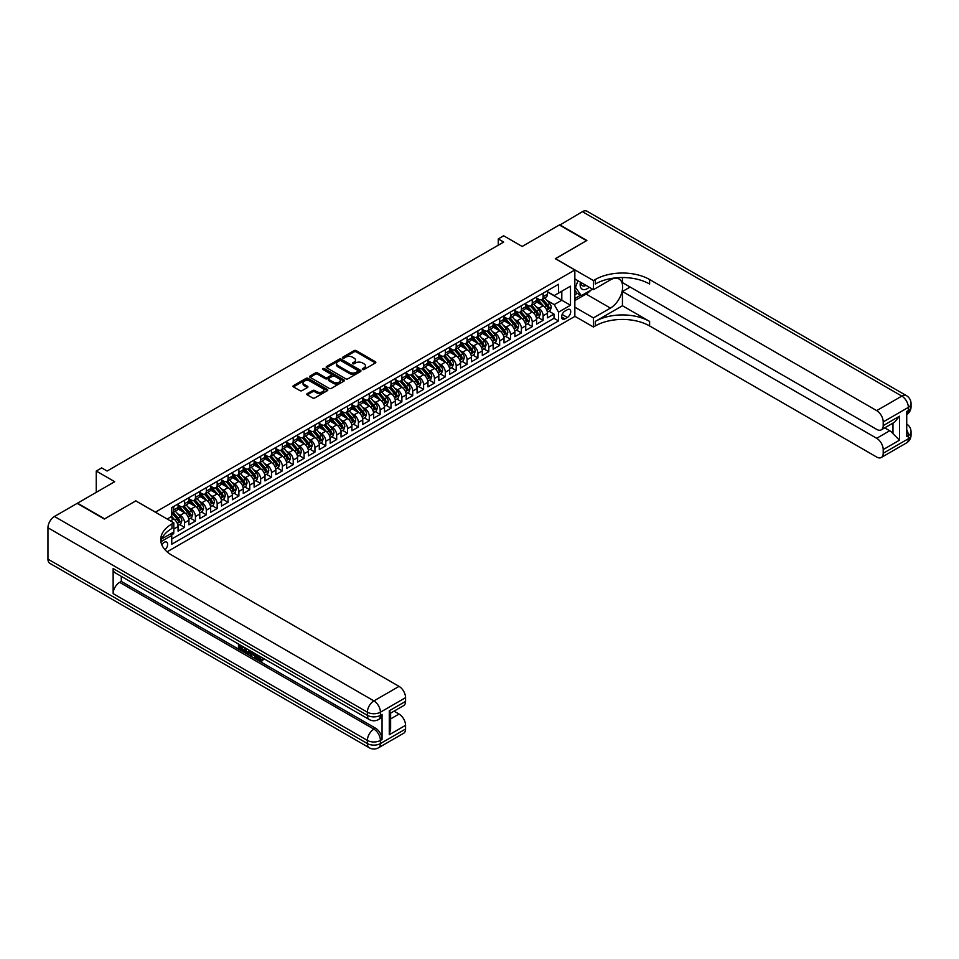 <?xml version="1.0" encoding="UTF-8"?>
<svg xmlns="http://www.w3.org/2000/svg" width="959" height="959" viewBox="0 0 959 959"><rect width="100%" height="100%" fill="white"/><g stroke="black" fill="none" stroke-linecap="round" stroke-linejoin="round"><path stroke-width="1.44" d="M362.574 369.491A1.055 0.611 0 0 0 364.072 369.491L375.401 362.946A1.51 0.875 0 0 0 375.844 362.334A1.51 0.875 0 0 0 375.401 361.723L356.209 350.634A1.51 0.875 0 0 0 354.075 350.634L342.735 357.18A1.055 0.611 0 0 0 344.233 358.043L345.696 357.192A4.831 2.781 0 0 1 352.528 357.192L354.123 358.115A4.831 2.781 0 0 1 355.537 360.093A4.831 2.781 0 0 1 354.123 362.058L352.66 362.91A1.055 0.611 0 0 0 354.147 363.761L355.621 362.922A4.831 2.781 0 0 1 362.442 362.922L364.048 363.845A4.831 2.781 0 0 1 365.451 365.811A4.831 2.781 0 0 1 364.048 367.788L362.574 368.628A1.055 0.611 0 0 0 362.574 369.491L362.574 368.628M165.008 549.771A4.915 2.841 120 0 0 167.501 545.503A4.915 2.841 120 0 0 166.614 542.111A4.915 2.841 120 0 0 164.157 542.35A4.915 2.841 120 0 0 161.795 544.784M307.252 393.61A1.51 0.875 0 0 0 306.808 394.233A1.51 0.875 0 0 0 307.252 394.844L312.634 397.949A1.51 0.875 0 0 0 314.768 397.949L327.355 390.685A1.51 0.875 0 0 0 327.798 390.073A1.51 0.875 0 0 0 327.355 389.462L308.163 378.373A1.51 0.875 0 0 0 306.029 378.373L293.442 385.638A1.51 0.875 0 0 0 292.998 386.249A1.51 0.875 0 0 0 293.442 386.873L299.951 390.625A1.51 0.875 0 0 0 302.085 390.625L307.467 387.52A1.51 0.875 0 0 0 307.911 386.897A1.51 0.875 0 0 0 307.467 386.285L304.243 384.427A4.04 2.326 0 0 1 303.056 382.773A4.04 2.326 0 0 1 305.549 380.627A4.04 2.326 0 0 1 309.949 381.131L322.584 388.431A4.04 2.326 0 0 1 323.77 390.073A4.04 2.326 0 0 1 321.277 392.219A4.04 2.326 0 0 1 316.878 391.716L314.768 390.505A1.51 0.875 0 0 0 312.634 390.505L307.252 393.61L307.252 394.844M135.902 500.958L155.454 512.118L574.849 269.982L555.297 258.69L586.524 240.661L559.361 224.981L522.152 246.463L503.679 235.794L498.248 238.935L503.679 242.076L107.108 471.037L101.678 467.896L96.248 471.037L96.248 492.363M135.902 500.826L104.663 518.867L77.499 503.175L114.72 481.694L96.248 471.037M345.803 378.805A1.51 0.875 0 0 0 347.937 378.805L360.524 371.541A1.51 0.875 0 0 0 360.968 370.929A1.51 0.875 0 0 0 360.524 370.306L341.332 359.229A1.51 0.875 0 0 0 339.198 359.229L326.611 366.494A1.51 0.875 0 0 0 326.168 367.105A1.51 0.875 0 0 0 326.611 367.717L345.803 378.805M323.351 369.718A1.055 0.611 0 0 1 324.418 369.874L343.921 381.131L331.358 388.383A1.51 0.875 0 0 1 329.225 388.383L310.021 377.295L310.021 376.06A1.51 0.875 0 0 0 309.589 376.683A1.51 0.875 0 0 0 310.021 377.295M310.021 376.06L315.415 372.955A1.51 0.875 0 0 1 317.549 372.955L325.329 377.45A1.51 0.875 0 0 0 327.463 377.45L331.035 375.389A1.51 0.875 0 0 0 331.478 374.777A1.51 0.875 0 0 0 331.035 374.154L322.931 369.479A1.055 0.611 0 0 1 324.418 368.616L343.945 379.884A1.51 0.875 0 0 1 344.377 380.495A1.51 0.875 0 0 1 343.945 381.119L343.945 379.884M171.457 534.942L173.711 533.636L172.296 532.82M173.819 528.996L178.062 526.551L178.062 531.13L184.572 527.366L179.633 524.513M177.499 513.676L180.232 515.259A6.15 3.548 60 0 1 184.572 522.787L188.923 520.269L188.923 524.849L195.444 521.085L190.493 518.232M188.372 507.407L191.093 508.977A6.15 3.548 60 0 1 195.444 516.505L199.784 514L199.784 518.579L206.305 514.815L201.366 511.962M199.232 501.137L201.965 502.708A6.15 3.548 60 0 1 206.305 510.236L210.656 507.731L210.656 512.31L217.178 508.546L212.227 505.693M210.093 494.856L212.826 496.438A6.15 3.548 60 0 1 217.178 503.966L221.517 501.461L221.517 506.04L228.038 502.276L223.099 499.411M220.966 488.587L223.687 490.169A6.15 3.548 60 0 1 228.038 497.697L232.378 495.18L232.378 499.759L238.899 495.995L233.96 493.142M231.826 482.317L234.559 483.887A6.15 3.548 60 0 1 238.899 491.416L243.25 488.91L243.25 493.489L249.772 489.725L244.821 486.872M242.699 476.048L245.42 477.618A6.15 3.548 60 0 1 249.772 485.146L254.111 482.641L254.111 487.22L260.632 483.456L255.693 480.603M253.56 469.766L256.281 471.349A6.15 3.548 60 0 1 260.632 478.877L264.984 476.359L264.984 480.938L271.493 477.174L266.554 474.321M264.42 463.497L267.153 465.067A6.15 3.548 60 0 1 271.493 472.595L275.844 470.09L275.844 474.669L282.366 470.905L277.415 468.052M275.293 457.227L278.014 458.798A6.15 3.548 60 0 1 282.366 466.326L286.705 463.82L286.705 468.4L293.226 464.636L288.287 461.782M286.154 450.958L288.887 452.528A6.15 3.548 60 0 1 293.226 460.056L297.578 457.551L297.578 462.13L304.087 458.366L299.148 455.501M297.014 444.676L299.747 446.259A6.15 3.548 60 0 1 304.087 453.787L308.438 451.269L308.438 455.849L314.96 452.085L310.009 449.232M307.887 438.407L310.608 439.977A6.15 3.548 60 0 1 314.96 447.505L319.299 445L319.299 449.579L325.82 445.815L320.881 442.962M318.748 432.137L321.481 433.708A6.15 3.548 60 0 1 325.82 441.236L330.172 438.731L330.172 443.31L336.693 439.546L331.742 436.693M329.608 425.856L332.341 427.438A6.15 3.548 60 0 1 336.693 434.966L341.032 432.449L341.032 437.028L347.554 433.264L342.615 430.411M340.481 419.586L343.202 421.157A6.15 3.548 60 0 1 347.554 428.685L351.893 426.18L351.893 430.759L358.414 426.995L353.475 424.142M351.342 413.317L354.075 414.887A6.15 3.548 60 0 1 358.414 422.416L362.766 419.91L362.766 424.489L369.287 420.725L364.336 417.872M362.214 407.048L364.935 408.618A6.15 3.548 60 0 1 369.287 416.146L373.626 413.641L373.626 418.22L380.148 414.456L375.209 411.591M373.075 400.766L375.796 402.348A6.15 3.548 60 0 1 380.148 409.877L384.499 407.359L384.499 411.938L391.008 408.174L386.069 405.321M383.936 394.497L386.669 396.067A6.15 3.548 60 0 1 391.008 403.595L395.36 401.09L395.36 405.669L401.881 401.905L396.93 399.052M394.808 388.227L397.529 389.798A6.15 3.548 60 0 1 401.881 397.326L406.22 394.82L406.22 399.4L412.742 395.635L407.803 392.782M405.669 381.946L408.402 383.528A6.15 3.548 60 0 1 412.742 391.056L417.093 388.539L417.093 393.118L423.602 389.354L418.663 386.501M416.53 375.676L419.263 377.247A6.15 3.548 60 0 1 423.602 384.775L427.954 382.269L427.954 386.849L434.475 383.085L429.524 380.232M427.402 369.407L430.123 370.977A6.15 3.548 60 0 1 434.475 378.505L438.814 376L438.814 380.579L445.336 376.815L440.397 373.962M438.263 363.137L440.996 364.708A6.15 3.548 60 0 1 445.336 372.236L449.687 369.73L449.687 374.31L456.208 370.546L451.257 367.681M449.124 356.856L451.857 358.438A6.15 3.548 60 0 1 456.208 365.966L460.548 363.449L460.548 368.028L467.069 364.264L462.118 361.411M459.996 350.586L462.717 352.157A6.15 3.548 60 0 1 467.069 359.685L471.408 357.18L471.408 361.759L477.93 357.995L472.991 355.142M470.857 344.317L473.59 345.887A6.15 3.548 60 0 1 477.93 353.415L482.281 350.91L482.281 355.489L488.802 351.725L483.851 348.872M481.718 338.036L484.451 339.618A6.15 3.548 60 0 1 488.802 347.146L493.142 344.629L493.142 349.208L499.663 345.444L494.724 342.591M492.59 331.766L495.312 333.348A6.15 3.548 60 0 1 499.663 340.865L504.014 338.359L504.014 342.938L510.524 339.174L505.585 336.321M503.451 325.497L506.184 327.067A6.15 3.548 60 0 1 510.524 334.595L514.875 332.09L514.875 336.669L521.396 332.905L516.445 330.052M514.324 319.227L517.045 320.797A6.15 3.548 60 0 1 521.396 328.326L525.736 325.82L525.736 330.399L532.257 326.635L527.318 323.782M525.184 312.946L527.918 314.528A6.15 3.548 60 0 1 532.257 322.056L536.608 319.539L536.608 324.118L543.118 320.354L543.118 315.775A6.15 3.548 -120 0 0 538.778 308.247L536.045 306.676M538.179 317.501L543.118 320.354M178.062 526.551A6.15 3.548 -120 0 0 173.711 519.023L170.45 517.141M188.923 520.269A6.15 3.548 -120 0 0 184.572 512.741L177.859 508.869M199.784 514A6.15 3.548 -120 0 0 195.444 506.472L188.719 502.6M210.656 507.731A6.15 3.548 -120 0 0 206.305 500.202L199.592 496.318M221.517 501.461A6.15 3.548 -120 0 0 217.178 493.933L210.453 490.049M232.378 495.18A6.15 3.548 -120 0 0 228.038 487.651L221.313 483.78M243.25 488.91A6.15 3.548 -120 0 0 238.899 481.382L232.186 477.498M254.111 482.641A6.15 3.548 -120 0 0 249.772 475.113L243.047 471.229M264.984 476.359A6.15 3.548 -120 0 0 260.632 468.831L253.919 464.959M275.844 470.09A6.15 3.548 -120 0 0 271.493 462.562L264.78 458.69M286.705 463.82A6.15 3.548 -120 0 0 282.366 456.292L275.641 452.408M297.578 457.551A6.15 3.548 -120 0 0 293.226 450.023L286.513 446.139M308.438 451.269A6.15 3.548 -120 0 0 304.087 443.741L297.374 439.869M319.299 445A6.15 3.548 -120 0 0 314.96 437.472L308.235 433.588M330.172 438.731A6.15 3.548 -120 0 0 325.82 431.202L319.107 427.318M341.032 432.449A6.15 3.548 -120 0 0 336.693 424.921L329.968 421.049M351.893 426.18A6.15 3.548 -120 0 0 347.554 418.651L340.829 414.779M362.766 419.91A6.15 3.548 -120 0 0 358.414 412.382L351.701 408.498M373.626 413.641A6.15 3.548 -120 0 0 369.287 406.113L362.562 402.229M384.499 407.359A6.15 3.548 -120 0 0 380.148 399.831L373.423 395.959M395.36 401.09A6.15 3.548 -120 0 0 391.008 393.562L384.295 389.678M406.22 394.82A6.15 3.548 -120 0 0 401.881 387.292L395.156 383.408M417.093 388.539A6.15 3.548 -120 0 0 412.742 381.011L406.029 377.139M427.954 382.269A6.15 3.548 -120 0 0 423.602 374.741L416.889 370.869M438.814 376A6.15 3.548 -120 0 0 434.475 368.472L427.75 364.588M449.687 369.73A6.15 3.548 -120 0 0 445.336 362.202L438.623 358.318M460.548 363.449A6.15 3.548 -120 0 0 456.208 355.921L449.483 352.049M471.408 357.18A6.15 3.548 -120 0 0 467.069 349.651L460.344 345.767M482.281 350.91A6.15 3.548 -120 0 0 477.93 343.382L471.217 339.498M493.142 344.629A6.15 3.548 -120 0 0 488.802 337.1L482.077 333.229M504.014 338.359A6.15 3.548 -120 0 0 499.663 330.831L492.938 326.959M514.875 332.09A6.15 3.548 -120 0 0 510.524 324.562L503.811 320.678M525.736 325.82A6.15 3.548 -120 0 0 521.396 318.292L514.671 314.408M536.608 319.539A6.15 3.548 -120 0 0 532.257 312.011L525.544 308.139M567.356 309.697L564.959 311.076A4.759 2.745 120 0 0 561.854 315.271A4.759 2.745 120 0 0 562.585 319.083A4.759 2.745 120 0 0 564.959 318.856L567.356 317.477A4.759 2.745 120 0 0 570.461 313.269A4.759 2.745 120 0 0 569.73 309.457A4.759 2.745 120 0 0 567.356 309.697M167.094 551.821L574.849 316.41L574.849 269.982M170.75 533.707L171.757 535.458L171.757 544.232L558.546 320.917L558.546 312.143L554.206 304.614L546.918 300.407M171.757 535.458L160.956 541.691M167.19 519.023L171.757 516.386L171.757 507.599L558.546 284.284L558.546 293.07L570.497 286.166L570.497 305.238L558.546 312.143M178.062 504.973L180.232 506.22A6.15 3.548 60 0 0 183.301 506.532L187.652 504.014A6.15 3.548 -120 0 0 188.923 501.209L188.923 497.685M188.923 498.692L191.093 499.951A6.15 3.548 60 0 0 194.174 500.25L198.513 497.745A6.15 3.548 -120 0 0 199.784 494.928L199.784 491.416M199.784 492.423L201.965 493.681A6.15 3.548 60 0 0 205.034 493.981L209.386 491.476A6.15 3.548 -120 0 0 210.656 488.658L210.656 485.146M210.656 486.153L212.826 487.4A6.15 3.548 60 0 0 215.895 487.711L220.246 485.194A6.15 3.548 -120 0 0 221.517 482.389L221.517 478.877M221.517 479.872L223.687 481.13A6.15 3.548 60 0 0 226.768 481.43L231.107 478.925A6.15 3.548 -120 0 0 232.378 476.108L232.378 472.595M232.378 473.602L234.559 474.861A6.15 3.548 60 0 0 237.628 475.161L241.98 472.655A6.15 3.548 -120 0 0 243.25 469.838L243.25 466.326M243.25 467.333L245.42 468.579A6.15 3.548 60 0 0 248.489 468.891L252.84 466.386A6.15 3.548 -120 0 0 254.111 463.569L254.111 460.056M254.111 461.063L256.281 462.31A6.15 3.548 60 0 0 259.362 462.622L263.701 460.104A6.15 3.548 -120 0 0 264.984 457.299L264.984 453.787M264.984 454.782L267.153 456.04A6.15 3.548 60 0 0 270.222 456.34L274.574 453.835A6.15 3.548 -120 0 0 275.844 451.018L275.844 447.505M275.844 448.512L278.014 449.771A6.15 3.548 60 0 0 281.095 450.071L285.434 447.565A6.15 3.548 -120 0 0 286.705 444.748L286.705 441.236M286.705 442.243L288.887 443.49A6.15 3.548 60 0 0 291.956 443.801L296.295 441.284A6.15 3.548 -120 0 0 297.578 438.479L297.578 434.966M297.578 435.961L299.747 437.22A6.15 3.548 60 0 0 302.816 437.52L307.168 435.014A6.15 3.548 -120 0 0 308.438 432.197L308.438 428.685M308.438 429.692L310.608 430.951A6.15 3.548 60 0 0 313.689 431.25L318.028 428.745A6.15 3.548 -120 0 0 319.299 425.928L319.299 422.416M319.299 423.422L321.481 424.681A6.15 3.548 60 0 0 324.55 424.981L328.901 422.475A6.15 3.548 -120 0 0 330.172 419.658L330.172 416.146M330.172 417.153L332.341 418.4A6.15 3.548 60 0 0 335.41 418.711L339.762 416.194A6.15 3.548 -120 0 0 341.032 413.389L341.032 409.877M341.032 410.872L343.202 412.13A6.15 3.548 60 0 0 346.283 412.43L350.622 409.925A6.15 3.548 -120 0 0 351.893 407.107L351.893 403.595M351.893 404.602L354.075 405.861A6.15 3.548 60 0 0 357.144 406.16L361.495 403.655A6.15 3.548 -120 0 0 362.766 400.838L362.766 397.326M362.766 398.333L364.935 399.579A6.15 3.548 60 0 0 368.004 399.891L372.356 397.374A6.15 3.548 -120 0 0 373.626 394.569L373.626 391.056M373.626 392.051L375.796 393.31A6.15 3.548 60 0 0 378.877 393.61L383.216 391.104A6.15 3.548 -120 0 0 384.499 388.287L384.499 384.775M384.499 385.782L386.669 387.04A6.15 3.548 60 0 0 389.738 387.34L394.089 384.835A6.15 3.548 -120 0 0 395.36 382.018L395.36 378.505M395.36 379.512L397.529 380.771A6.15 3.548 60 0 0 400.61 381.071L404.95 378.565A6.15 3.548 -120 0 0 406.22 375.748L406.22 372.236M406.22 373.243L408.402 374.489A6.15 3.548 60 0 0 411.471 374.801L415.81 372.284A6.15 3.548 -120 0 0 417.093 369.479L417.093 365.966M417.093 366.961L419.263 368.22A6.15 3.548 60 0 0 422.332 368.52L426.683 366.014A6.15 3.548 -120 0 0 427.954 363.197L427.954 359.685M427.954 360.692L430.123 361.951A6.15 3.548 60 0 0 433.204 362.25L437.544 359.745A6.15 3.548 -120 0 0 438.814 356.928L438.814 353.415M438.814 354.422L440.996 355.669A6.15 3.548 60 0 0 444.065 355.981L448.416 353.463A6.15 3.548 -120 0 0 449.687 350.658L449.687 347.146M449.687 348.141L451.857 349.4A6.15 3.548 60 0 0 454.926 349.711L459.277 347.194A6.15 3.548 -120 0 0 460.548 344.377L460.548 340.865M460.548 341.872L462.717 343.13A6.15 3.548 60 0 0 465.798 343.43L470.138 340.924A6.15 3.548 -120 0 0 471.408 338.107L471.408 334.595M471.408 335.602L473.59 336.861A6.15 3.548 60 0 0 476.659 337.16L481.01 334.655A6.15 3.548 -120 0 0 482.281 331.838L482.281 328.326M482.281 329.333L484.451 330.579A6.15 3.548 60 0 0 487.52 330.891L491.871 328.374A6.15 3.548 -120 0 0 493.142 325.569L493.142 322.056M493.142 323.051L495.312 324.31A6.15 3.548 60 0 0 498.392 324.61L502.732 322.104A6.15 3.548 -120 0 0 504.014 319.287L504.014 315.775M504.014 316.782L506.184 318.04A6.15 3.548 60 0 0 509.253 318.34L513.604 315.835A6.15 3.548 -120 0 0 514.875 313.018L514.875 309.505M514.875 310.512L517.045 311.759A6.15 3.548 60 0 0 520.126 312.071L524.465 309.553A6.15 3.548 -120 0 0 525.736 306.748L525.736 303.236M525.736 304.231L527.918 305.489A6.15 3.548 60 0 0 530.986 305.801L535.326 303.284A6.15 3.548 -120 0 0 536.608 300.467L536.608 296.954M171.757 538.97L553.99 318.292L553.99 314.084L547.469 317.849L547.469 313.269A6.15 3.548 -120 0 0 543.118 305.741L536.405 301.857M536.608 297.961L538.778 299.22A6.15 3.548 -120 0 0 541.847 299.52A6.15 3.548 -120 0 0 543.118 296.715L543.118 293.19M541.847 299.52L546.198 297.014A6.15 3.548 -120 0 0 547.469 294.197L547.469 290.685M173.711 506.472L173.711 509.984A6.15 3.548 60 0 1 172.44 512.801A6.15 3.548 60 0 1 171.757 513.053M172.44 512.801L176.78 510.296A6.15 3.548 -120 0 0 178.062 507.479L178.062 503.966M184.572 500.202L184.572 503.715A6.15 3.548 60 0 1 183.301 506.532M195.444 493.933L195.444 497.445A6.15 3.548 60 0 1 194.174 500.25M206.305 487.651L206.305 491.164A6.15 3.548 60 0 1 205.034 493.981M217.178 481.382L217.178 484.894A6.15 3.548 60 0 1 215.895 487.711M228.038 475.113L228.038 478.625A6.15 3.548 60 0 1 226.768 481.43M238.899 468.831L238.899 472.343A6.15 3.548 60 0 1 237.628 475.161M249.772 462.562L249.772 466.074A6.15 3.548 60 0 1 248.489 468.891M260.632 456.292L260.632 459.805A6.15 3.548 60 0 1 259.362 462.622M271.493 450.023L271.493 453.535A6.15 3.548 60 0 1 270.222 456.34M282.366 443.741L282.366 447.254A6.15 3.548 60 0 1 281.095 450.071M293.226 437.472L293.226 440.984A6.15 3.548 60 0 1 291.956 443.801M304.087 431.202L304.087 434.715A6.15 3.548 60 0 1 302.816 437.52M314.96 424.921L314.96 428.433A6.15 3.548 60 0 1 313.689 431.25M325.82 418.651L325.82 422.164A6.15 3.548 60 0 1 324.55 424.981M336.693 412.382L336.693 415.894A6.15 3.548 60 0 1 335.41 418.711M347.554 406.113L347.554 409.625A6.15 3.548 60 0 1 346.283 412.43M358.414 399.831L358.414 403.343A6.15 3.548 60 0 1 357.144 406.16M369.287 393.562L369.287 397.074A6.15 3.548 60 0 1 368.004 399.891M380.148 387.292L380.148 390.804A6.15 3.548 60 0 1 378.877 393.61M391.008 381.011L391.008 384.523A6.15 3.548 60 0 1 389.738 387.34M401.881 374.741L401.881 378.254A6.15 3.548 60 0 1 400.61 381.071M412.742 368.472L412.742 371.984A6.15 3.548 60 0 1 411.471 374.801M423.602 362.202L423.602 365.715A6.15 3.548 60 0 1 422.332 368.52M434.475 355.921L434.475 359.433A6.15 3.548 60 0 1 433.204 362.25M445.336 349.651L445.336 353.164A6.15 3.548 60 0 1 444.065 355.981M456.208 343.382L456.208 346.894A6.15 3.548 60 0 1 454.926 349.711M467.069 337.1L467.069 340.625A6.15 3.548 60 0 1 465.798 343.43M477.93 330.831L477.93 334.343A6.15 3.548 60 0 1 476.659 337.16M488.802 324.562L488.802 328.074A6.15 3.548 60 0 1 487.52 330.891M499.663 318.292L499.663 321.804A6.15 3.548 60 0 1 498.392 324.61M510.524 312.011L510.524 315.523A6.15 3.548 60 0 1 509.253 318.34M521.396 305.741L521.396 309.254A6.15 3.548 60 0 1 520.126 312.071M532.257 299.472L532.257 302.984A6.15 3.548 60 0 1 530.986 305.801M532.257 322.056L532.257 326.635M521.396 328.326L521.396 332.905M510.524 334.595L510.524 339.174M499.663 340.865L499.663 345.444M488.802 347.146L488.802 351.725M477.93 353.415L477.93 357.995M467.069 359.685L467.069 364.264M456.208 365.966L456.208 370.546M445.336 372.236L445.336 376.815M434.475 378.505L434.475 383.085M423.602 384.775L423.602 389.354M412.742 391.056L412.742 395.635M401.881 397.326L401.881 401.905M391.008 403.595L391.008 408.174M380.148 409.877L380.148 414.456M369.287 416.146L369.287 420.725M358.414 422.416L358.414 426.995M347.554 428.685L347.554 433.264M336.693 434.966L336.693 439.546M325.82 441.236L325.82 445.815M314.96 447.505L314.96 452.085M304.087 453.787L304.087 458.366M293.226 460.056L293.226 464.636M282.366 466.326L282.366 470.905M271.493 472.595L271.493 477.174M260.632 478.877L260.632 483.456M249.772 485.146L249.772 489.725M238.899 491.416L238.899 495.995M228.038 497.697L228.038 502.276M217.178 503.966L217.178 508.546M206.305 510.236L206.305 514.815M195.444 516.505L195.444 521.085M184.572 522.787L184.572 527.366M173.711 532.005L173.711 533.636M554.206 304.614L561.806 300.227L561.806 291.188L570.497 286.166M547.469 291.944L570.497 305.238M547.469 291.692L554.206 295.576L558.546 293.07M498.248 238.935L498.248 245.204M549.039 311.231L553.99 314.084M553.99 318.292L558.546 320.917M362.993 369.647L364.048 369.035A4.831 2.781 0 0 0 365.451 367.069L365.451 365.811M355.537 360.093L355.537 361.339A4.831 2.781 0 0 1 354.123 363.317L353.08 363.917M375.377 362.958L356.209 351.893A1.51 0.875 0 0 0 354.075 351.893L343.166 358.187M360.524 370.306L360.524 371.541L341.332 360.476A1.51 0.875 0 0 0 339.198 360.476L326.635 367.729M357.863 371.349A1.055 0.611 0 0 0 357.863 370.498L341.008 360.764A1.055 0.611 0 0 0 339.51 360.764L337.964 361.663A4.831 2.781 0 0 0 336.549 363.629A4.831 2.781 0 0 0 337.964 365.595L349.484 372.248A4.831 2.781 0 0 0 356.316 372.248L357.863 371.349L357.863 372.607A1.055 0.611 0 0 0 358.163 372.176L358.163 370.929M336.549 363.629L336.549 364.888A4.831 2.781 0 0 0 337.964 366.853L337.964 365.595M357.863 372.607L356.316 373.507A4.831 2.781 0 0 1 349.484 373.507L337.964 366.853M310.045 377.307L315.415 374.214L315.415 372.955M331.478 374.777L331.478 376.024A1.51 0.875 0 0 1 331.035 376.647L327.463 378.709A1.51 0.875 0 0 1 325.329 378.709L317.549 374.214A1.51 0.875 0 0 0 315.415 374.214M333.408 382.114A4.04 2.326 0 0 0 337.808 382.617A4.04 2.326 0 0 0 340.301 380.471A4.04 2.326 0 0 0 339.114 378.817L334.667 376.252A1.51 0.875 0 0 0 332.533 376.252L328.961 378.314A1.51 0.875 0 0 0 328.517 378.925A1.51 0.875 0 0 0 328.961 379.548L333.408 382.114L333.408 383.372A4.04 2.326 0 0 0 337.808 383.876A4.04 2.326 0 0 0 340.301 381.718L340.301 380.471M328.517 378.925L328.517 380.184A1.51 0.875 0 0 0 328.961 380.795L328.961 379.548M333.408 383.372L328.961 380.795M323.77 390.073L323.77 391.332A4.04 2.326 0 0 1 321.277 393.478A4.04 2.326 0 0 1 316.878 392.974L314.768 391.763A1.51 0.875 0 0 0 312.634 391.763L307.276 394.856M303.056 382.773L303.056 384.032A4.04 2.326 0 0 0 304.243 385.674L304.243 384.427M307.443 387.532L304.243 385.674M327.331 390.697L308.163 379.632A1.51 0.875 0 0 0 306.029 379.632L293.466 386.885L293.442 385.638M547.373 312.19L550.19 310.572L551.269 307.431A4.076 2.35 -120 0 0 549.687 303.607L544.724 297.865M543.729 306.137L537.843 299.328A11.76 6.785 -120 0 0 536.608 298.033M540.492 304.231L537.208 300.419A9.758 5.634 -120 0 0 536.608 299.759M541.296 299.747L546.318 305.561A4.076 2.35 60 0 1 547.769 308.366L549.075 307.611A4.076 2.35 -120 0 0 547.625 304.806L542.662 299.052M541.595 299.652L546.99 305.897A2.074 1.199 60 0 1 547.505 306.712L549.075 307.611M580.411 282.162A9.986 5.766 120 0 0 583.647 289.654A9.986 5.766 120 0 0 589.174 287.232M581.058 282.545A6.833 3.944 120 0 0 582.473 285.734A6.833 3.944 120 0 0 583.48 286.046A6.833 3.944 120 0 0 585.949 285.362M592.554 289.186L581.31 295.672L576.97 293.166L574.849 290.145M581.31 295.672L575.448 287.328L577.989 280.771M574.849 286.981L575.448 287.328M559.696 225.161L582.401 211.675L901.832 396.103A9.218 5.322 120 0 1 906.435 395.647A9.218 9.218 0 0 1 911.05 403.631A9.218 5.322 180 0 1 908.353 407.395L883.203 421.912A9.218 5.322 -120 0 0 876.682 410.62L901.832 396.103A9.218 5.322 60 0 1 908.353 407.395L908.353 410.524L906.723 411.471L906.723 436.561L908.353 435.626L908.353 438.754A9.218 5.322 60 0 1 906.435 442.974L881.285 457.503A9.218 5.322 -120 0 0 883.203 453.283L908.353 438.754A9.218 5.322 0 0 0 911.05 434.99A9.218 9.218 0 0 1 906.435 442.974M559.696 224.79L586.86 240.469L555.405 258.762M574.849 307.18L593.429 317.909L610.427 308.091A17.286 9.986 120 0 0 621.72 292.867A17.286 9.986 120 0 0 619.07 279.009A17.286 9.986 120 0 0 610.427 279.872L593.429 289.678L593.429 280.591L595.275 279.525A38.408 22.177 180 0 1 649.603 279.525L876.682 410.62M593.429 317.909L593.429 327.007L595.275 325.94A38.408 22.177 180 0 1 649.603 325.94L876.682 457.047A9.218 5.322 -120 0 0 881.285 457.503M622.439 305.741L595.275 321.421A38.408 22.177 180 0 1 649.603 321.421L622.439 305.741L622.439 291.5L630.147 287.053M622.439 277.547L622.439 282.593L876.682 429.38A9.218 5.322 -120 0 0 881.285 429.836A9.218 5.322 -120 0 0 883.203 425.616L899.494 416.206L899.494 440.169L892.973 433.648L892.973 423.087M899.494 440.169L883.203 449.579L883.203 453.283M883.203 449.579A9.218 5.322 -120 0 0 876.682 438.287L889.712 430.759A9.218 5.322 60 0 1 892.973 433.648M622.439 291.5L876.682 438.287M582.401 211.675A9.218 5.322 -60 0 1 587.004 211.22L906.435 395.647M574.849 278.961L593.429 289.678M555.405 258.63L593.429 280.591M574.849 316.278L593.429 327.007M883.203 421.912L883.203 425.616M884.701 427.87L889.712 430.759M595.275 279.525L595.275 284.032A38.408 22.177 180 0 1 649.603 284.032L649.603 279.525M881.285 429.836L894.615 422.14L899.494 416.206M590.888 290.145A17.286 9.986 -60 0 1 586.093 294.041L574.849 300.539M574.849 298.525L580.555 295.228M574.849 294.761L577.294 293.358M257.695 655.117L257.611 656.028L258.439 655.548L261.256 660.008M257.611 656.028L259.625 660.248L262.322 658.917L263.245 659.696L261.615 661.41L259.709 661.171L256.76 654.577M252.385 654.518L251.09 656.088L250.119 655.524L251.761 651.688M255.897 654.086L257.204 658.617L256.329 659.121L255.358 658.557L254.614 655.812L251.833 654.206L251.09 656.088M240.265 646.366L240.265 647.972L244.101 650.19L244.101 651.053L243.238 651.557L238.467 648.811L238.467 644.016M243.682 647.037L242.819 647.84L239.39 645.863L239.39 648.464L240.265 647.972M113.138 568.543L367.381 715.33A9.218 5.322 120 0 0 369.287 719.55L115.044 572.763A9.218 5.322 -60 0 1 113.138 568.543L113.138 593.633A9.218 5.322 -60 0 1 119.659 582.341L121.29 581.406L375.532 728.193A9.218 5.322 60 0 1 382.054 739.473L382.054 714.383A9.218 5.322 60 0 1 380.136 718.603L378.505 719.55A9.218 5.322 -120 0 0 380.423 715.33L382.054 714.383M121.29 581.406L121.29 576.371M250.707 651.089L249.808 653.547L246.823 653.63L244.485 652.276L244.485 647.493M104.339 519.047L135.794 500.886L173.819 522.847L171.973 523.914A38.408 22.177 -0 0 0 160.728 539.593A38.408 22.177 -0 0 0 171.973 555.273L399.052 686.38A9.218 5.322 60 0 1 405.573 697.673L380.423 712.189L380.423 715.33A9.218 5.322 -0 0 1 367.381 715.33L367.381 712.189L47.95 527.774A9.218 5.322 -60 0 1 54.471 516.481L77.176 503.367L104.339 519.047M173.819 522.847L173.819 531.945L161.807 538.874M389.27 710.775L390.625 712.825L390.625 728.936L389.27 734.738L389.27 710.775L405.573 701.377L405.573 697.673M405.573 701.377A9.218 5.322 60 0 1 403.667 705.596L390.625 713.124M47.95 559.133L367.381 743.561A9.218 5.322 120 0 0 369.287 747.78L49.856 563.353A9.218 5.322 -60 0 1 47.95 559.133L47.95 527.774M394.041 711.146L399.052 714.047A9.218 5.322 60 0 1 405.573 725.328L389.27 734.738M382.054 739.473L380.423 740.42L380.423 743.561L405.573 729.032L405.573 725.328M405.573 729.032A9.218 5.322 60 0 1 403.667 733.251L378.505 747.78A9.218 5.322 -120 0 0 380.423 743.561A9.218 5.322 -0 0 1 367.381 743.561L367.381 740.42L113.138 593.633M171.973 523.914L171.973 528.433A38.408 22.177 -0 0 0 160.92 541.847M239.39 648.464L243.238 650.693L244.101 650.19M243.238 650.693L243.238 651.557M239.39 644.556L243.202 646.75M242.819 646.977L242.819 647.84M249.772 650.55L248.932 654.05M245.408 648.02L245.408 651.94L246.751 652.719L248.297 653.079L248.849 650.01M249.843 651.569L250.683 651.077M246.283 648.524L246.283 651.437L249.16 652.576M245.408 651.94L246.283 651.437M246.751 652.719L247.626 652.216M254.686 653.379L256.329 659.121M252.625 652.192L252.109 653.499L254.339 654.781L253.823 652.887M253.176 652.504L254.015 653.594M252.109 653.499L252.984 652.995M259.625 660.248L260.5 659.744M260.896 660.403L261.459 659.42L262.37 660.2L263.245 659.696M262.37 660.2L261.615 661.41M536.513 318.472L539.318 316.842L540.408 313.713A4.076 2.35 -120 0 0 538.826 309.889L533.851 304.135M532.856 312.406L526.971 305.597A11.76 6.785 -120 0 0 525.736 304.303M529.632 310.5L526.335 306.688A9.758 5.634 -120 0 0 525.736 306.029M530.435 306.017L535.458 311.831A4.076 2.35 60 0 1 536.908 314.636L538.203 313.881A4.076 2.35 -120 0 0 536.752 311.076L531.789 305.334M530.723 305.921L536.117 312.166A2.074 1.199 60 0 1 536.644 312.982L538.203 313.881M525.652 324.741L528.457 323.123L529.536 319.982A4.076 2.35 -120 0 0 527.953 316.158L522.991 310.416M521.996 318.688L516.11 311.867A11.76 6.785 -120 0 0 514.875 310.572M518.771 316.77L515.474 312.958A9.758 5.634 -120 0 0 514.875 312.298M519.562 312.286L524.585 318.1A4.076 2.35 60 0 1 526.035 320.905L527.342 320.15A4.076 2.35 -120 0 0 525.892 317.345L520.929 311.603M519.862 312.19L525.256 318.436A2.074 1.199 60 0 1 525.784 319.251L527.342 320.15M514.779 331.011L517.584 329.393L518.675 326.252A4.076 2.35 -120 0 0 517.093 322.428L512.13 316.686M511.135 324.957L505.249 318.136A11.76 6.785 -120 0 0 504.014 316.854M507.898 323.039L504.614 319.227A9.758 5.634 -120 0 0 504.014 318.58M508.702 318.568L513.724 324.37A4.076 2.35 60 0 1 515.175 327.175L516.481 326.432A4.076 2.35 -120 0 0 515.031 323.627L510.056 317.873M509.001 318.472L514.396 324.717A2.074 1.199 60 0 1 514.911 325.521L516.481 326.432M503.919 337.28L506.724 335.662L507.814 332.521A4.076 2.35 -120 0 0 506.22 328.709L501.257 322.955M500.262 331.227L494.376 324.418A11.76 6.785 -120 0 0 493.142 323.123M497.038 329.321L493.741 325.509A9.758 5.634 -120 0 0 493.142 324.849M497.841 324.837L502.852 330.651A4.076 2.35 60 0 1 504.314 333.456L505.609 332.701A4.076 2.35 -120 0 0 504.158 329.896L499.195 324.154M498.129 324.741L503.523 330.987A2.074 1.199 60 0 1 504.05 331.802L505.609 332.701M493.058 343.562L495.863 341.931L496.942 338.803A4.076 2.35 -120 0 0 495.359 334.979L490.397 329.225M489.402 337.508L483.516 330.687A11.76 6.785 -120 0 0 482.281 329.393M486.177 335.59L482.88 331.778A9.758 5.634 -120 0 0 482.281 331.119M486.968 331.107L491.991 336.921A4.076 2.35 60 0 1 493.441 339.726L494.748 338.971A4.076 2.35 -120 0 0 493.298 336.165L488.335 330.423M487.268 331.011L492.662 337.256A2.074 1.199 60 0 1 493.19 338.071L494.748 338.971M482.185 349.831L484.99 348.213L486.081 345.072A4.076 2.35 -120 0 0 484.499 341.248L479.536 335.506M478.541 343.778L472.643 336.957A11.76 6.785 -120 0 0 471.408 335.662M475.304 341.86L472.02 338.048A9.758 5.634 -120 0 0 471.408 337.4M476.108 337.376L481.13 343.19A4.076 2.35 60 0 1 482.581 345.995L483.887 345.252A4.076 2.35 -120 0 0 482.425 342.447L477.462 336.693M476.407 337.28L481.802 343.538A2.074 1.199 60 0 1 482.317 344.341L483.887 345.252M471.325 356.101L474.13 354.482L475.22 351.342A4.076 2.35 -120 0 0 473.626 347.518L468.663 341.776M467.668 350.047L461.782 343.238A11.76 6.785 -120 0 0 460.548 341.943M464.444 348.141L461.147 344.329A9.758 5.634 -120 0 0 460.548 343.67M465.247 343.658L470.258 349.472A4.076 2.35 60 0 1 471.708 352.277L473.015 351.521A4.076 2.35 -120 0 0 471.564 348.716L466.601 342.962M465.535 343.562L470.929 349.807A2.074 1.199 60 0 1 471.456 350.622L473.015 351.521M460.452 362.37L463.269 360.752L464.348 357.623A4.076 2.35 -120 0 0 462.765 353.799L457.803 348.045M456.808 356.316L450.922 349.508A11.76 6.785 -120 0 0 449.687 348.213M453.583 354.41L450.286 350.598A9.758 5.634 -120 0 0 449.687 349.939M454.374 349.927L459.397 355.741A4.076 2.35 60 0 1 460.847 358.546L462.154 357.791A4.076 2.35 -120 0 0 460.704 354.986L455.741 349.244M454.674 349.831L460.068 356.077A2.074 1.199 60 0 1 460.584 356.892L462.154 357.791M449.591 368.652L452.396 367.033L453.487 363.893A4.076 2.35 -120 0 0 451.905 360.069L446.942 354.315M445.947 362.598L440.049 355.777A11.76 6.785 -120 0 0 438.814 354.482M442.71 360.68L439.414 356.868A9.758 5.634 -120 0 0 438.814 356.209M443.514 356.197L448.536 362.011A4.076 2.35 60 0 1 449.987 364.816L451.293 364.06A4.076 2.35 -120 0 0 449.831 361.255L444.868 355.513M443.801 356.101L449.196 362.346A2.074 1.199 60 0 1 449.723 363.161L451.293 364.06M438.731 374.921L441.536 373.303L442.626 370.162A4.076 2.35 -120 0 0 441.032 366.338L436.069 360.596M435.074 368.867L429.188 362.046A11.76 6.785 -120 0 0 427.954 360.764M431.85 366.949L428.553 363.137A9.758 5.634 -120 0 0 427.954 362.49M432.641 362.466L437.664 368.28A4.076 2.35 60 0 1 439.114 371.085L440.421 370.342A4.076 2.35 -120 0 0 438.97 367.537L434.007 361.783M432.941 362.382L438.335 368.628A2.074 1.199 60 0 1 438.862 369.431L440.421 370.342M427.858 381.191L430.675 379.572L431.754 376.431A4.076 2.35 -120 0 0 430.171 372.619L425.209 366.865M424.214 375.137L418.328 368.328A11.76 6.785 -120 0 0 417.093 367.033M420.977 373.231L417.692 369.419A9.758 5.634 -120 0 0 417.093 368.759M421.78 368.747L426.803 374.561A4.076 2.35 60 0 1 428.253 377.367L429.56 376.611A4.076 2.35 -120 0 0 428.11 373.806L423.147 368.052M422.08 368.652L427.474 374.897A2.074 1.199 60 0 1 427.99 375.712L429.56 376.611M416.997 387.472L419.802 385.842L420.893 382.713A4.076 2.35 -120 0 0 419.311 378.889L414.336 373.135M413.341 381.418L407.455 374.597A11.76 6.785 -120 0 0 406.22 373.303M410.116 379.5L406.82 375.688A9.758 5.634 -120 0 0 406.22 375.029M410.92 375.017L415.942 380.831A4.076 2.35 60 0 1 417.393 383.636L418.687 382.881A4.076 2.35 -120 0 0 417.237 380.076L412.274 374.334M411.207 374.921L416.602 381.167A2.074 1.199 60 0 1 417.129 381.982L418.687 382.881M406.137 393.741L408.942 392.123L410.02 388.982A4.076 2.35 -120 0 0 408.438 385.158L403.475 379.416M402.48 387.688L396.594 380.867A11.76 6.785 -120 0 0 395.36 379.572M399.256 385.77L395.959 381.958A9.758 5.634 -120 0 0 395.36 381.31M400.047 381.286L405.07 387.1A4.076 2.35 60 0 1 406.52 389.905L407.827 389.15A4.076 2.35 -120 0 0 406.376 386.357L401.413 380.603M400.347 381.191L405.741 387.448A2.074 1.199 60 0 1 406.268 388.251L407.827 389.15M395.264 400.011L398.069 398.393L399.16 395.252A4.076 2.35 -120 0 0 397.577 391.428L392.615 385.686M391.62 393.957L385.734 387.148A11.76 6.785 -120 0 0 384.499 385.854M388.383 392.051L385.098 388.239A9.758 5.634 -120 0 0 384.499 387.58M389.186 387.568L394.209 393.382A4.076 2.35 60 0 1 395.659 396.187L396.966 395.432A4.076 2.35 -120 0 0 395.516 392.627L390.541 386.873M389.486 387.472L394.88 393.717A2.074 1.199 60 0 1 395.396 394.521L396.966 395.432M384.403 406.28L387.208 404.662L388.299 401.533A4.076 2.35 -120 0 0 386.705 397.709L381.742 391.955M380.747 400.227L374.861 393.418A11.76 6.785 -120 0 0 373.626 392.123M377.522 398.321L374.226 394.509A9.758 5.634 -120 0 0 373.626 393.849M378.326 393.837L383.336 399.651A4.076 2.35 60 0 1 384.799 402.456L386.093 401.701A4.076 2.35 -120 0 0 384.643 398.896L379.68 393.154M378.613 393.741L384.008 399.987A2.074 1.199 60 0 1 384.535 400.802L386.093 401.701M373.542 412.562L376.348 410.943L377.426 407.803A4.076 2.35 -120 0 0 375.844 403.979L370.881 398.225M369.886 406.508L364 399.687A11.76 6.785 -120 0 0 362.766 398.393M366.662 404.59L363.365 400.778A9.758 5.634 -120 0 0 362.766 400.119M367.453 400.107L372.476 405.921A4.076 2.35 60 0 1 373.926 408.726L375.233 407.971A4.076 2.35 -120 0 0 373.782 405.166L368.819 399.423M367.753 400.011L373.147 406.256A2.074 1.199 60 0 1 373.674 407.072L375.233 407.971M362.67 418.831L365.475 417.213L366.566 414.072A4.076 2.35 -120 0 0 364.983 410.248L360.021 404.506M359.026 412.778L353.14 405.957A11.76 6.785 -120 0 0 351.893 404.674M355.789 410.86L352.504 407.048A9.758 5.634 -120 0 0 351.893 406.4M356.592 406.376L361.615 412.19A4.076 2.35 60 0 1 363.065 414.995L364.372 414.252A4.076 2.35 -120 0 0 362.922 411.447L357.947 405.693M356.892 406.292L362.286 412.538A2.074 1.199 60 0 1 362.802 413.341L364.372 414.252M351.809 425.101L354.614 423.482L355.705 420.342A4.076 2.35 -120 0 0 354.111 416.518L349.148 410.776M348.153 419.047L342.267 412.238A11.76 6.785 -120 0 0 341.032 410.943M344.928 417.141L341.632 413.329A9.758 5.634 -120 0 0 341.032 412.67M345.731 412.658L350.742 418.472A4.076 2.35 60 0 1 352.205 421.277L353.499 420.522A4.076 2.35 -120 0 0 352.049 417.716L347.086 411.962M346.019 412.562L351.414 418.807A2.074 1.199 60 0 1 351.941 419.622L353.499 420.522M340.936 431.382L343.754 429.752L344.832 426.623A4.076 2.35 -120 0 0 343.25 422.799L338.287 417.045M337.292 425.328L331.406 418.508A11.76 6.785 -120 0 0 330.172 417.213M334.068 423.41L330.771 419.598A9.758 5.634 -120 0 0 330.172 418.939M334.859 418.927L339.882 424.741A4.076 2.35 60 0 1 341.332 427.546L342.639 426.791A4.076 2.35 -120 0 0 341.188 423.986L336.225 418.244M335.159 418.831L340.553 425.077A2.074 1.199 60 0 1 341.068 425.892L342.639 426.791M330.076 437.652L332.881 436.033L333.972 432.893A4.076 2.35 -120 0 0 332.389 429.069L327.427 423.327M326.432 431.598L320.534 424.777A11.76 6.785 -120 0 0 319.299 423.482M323.195 429.68L319.91 425.868A9.758 5.634 -120 0 0 319.299 425.221M323.998 425.197L329.021 431.011A4.076 2.35 60 0 1 330.471 433.816L331.778 433.06A4.076 2.35 -120 0 0 330.316 430.255L325.353 424.513M324.286 425.101L329.692 431.346A2.074 1.199 60 0 1 330.208 432.161L331.778 433.06M319.215 443.921L322.02 442.303L323.111 439.162A4.076 2.35 -120 0 0 321.517 435.338L316.554 429.596M315.559 437.867L309.673 431.059A11.76 6.785 -120 0 0 308.438 429.764M312.334 435.961L309.038 432.149A9.758 5.634 -120 0 0 308.438 431.49M313.125 431.478L318.148 437.292A4.076 2.35 60 0 1 319.599 440.097L320.905 439.342A4.076 2.35 -120 0 0 319.455 436.537L314.492 430.783M313.425 431.382L318.82 437.628A2.074 1.199 60 0 1 319.347 438.431L320.905 439.342M308.342 450.191L311.16 448.572L312.238 445.444A4.076 2.35 -120 0 0 310.656 441.619L305.693 435.865M304.698 444.137L298.812 437.328A11.76 6.785 -120 0 0 297.578 436.033M301.462 442.231L298.177 438.419A9.758 5.634 -120 0 0 297.578 437.76M302.265 437.748L307.288 443.561A4.076 2.35 60 0 1 308.738 446.367L310.045 445.611A4.076 2.35 -120 0 0 308.594 442.806L303.631 437.064M302.565 437.652L307.959 443.897A2.074 1.199 60 0 1 308.474 444.712L310.045 445.611M297.482 456.472L300.287 454.854L301.378 451.713A4.076 2.35 -120 0 0 299.795 447.889L294.821 442.135M293.826 450.418L287.94 443.597A11.76 6.785 -120 0 0 286.705 442.303M290.601 448.5L287.304 444.688A9.758 5.634 -120 0 0 286.705 444.029M291.404 444.017L296.427 449.831A4.076 2.35 60 0 1 297.877 452.636L299.172 451.881A4.076 2.35 -120 0 0 297.722 449.076L292.759 443.334M291.692 443.921L297.086 450.167A2.074 1.199 60 0 1 297.614 450.982L299.172 451.881M286.621 462.741L289.426 461.123L290.505 457.982A4.076 2.35 -120 0 0 288.923 454.158L283.96 448.416M282.965 456.688L277.079 449.867A11.76 6.785 -120 0 0 275.844 448.584M279.74 454.77L276.444 450.958A9.758 5.634 -120 0 0 275.844 450.31M280.531 450.286L285.554 456.1A4.076 2.35 60 0 1 287.005 458.905L288.311 458.162A4.076 2.35 -120 0 0 286.861 455.357L281.898 449.603M280.831 450.203L286.226 456.448A2.074 1.199 60 0 1 286.753 457.251L288.311 458.162M275.748 469.011L278.566 467.393L279.644 464.252A4.076 2.35 -120 0 0 278.062 460.428L273.099 454.686M272.104 462.957L266.218 456.148A11.76 6.785 -120 0 0 264.984 454.854M268.868 461.051L265.583 457.239A9.758 5.634 -120 0 0 264.984 456.58M269.671 456.568L274.694 462.382A4.076 2.35 60 0 1 276.144 465.187L277.451 464.432A4.076 2.35 -120 0 0 276 461.627L271.037 455.873M269.97 456.472L275.365 462.717A2.074 1.199 60 0 1 275.88 463.533L277.451 464.432M264.888 475.292L267.693 473.662L268.784 470.533A4.076 2.35 -120 0 0 267.189 466.709L262.227 460.955M261.232 469.239L255.346 462.418A11.76 6.785 -120 0 0 254.111 461.123M258.007 467.321L254.71 463.509A9.758 5.634 -120 0 0 254.111 462.849M258.81 462.837L263.833 468.651A4.076 2.35 60 0 1 265.283 471.456L266.578 470.701A4.076 2.35 -120 0 0 265.128 467.896L260.165 462.154M259.098 462.741L264.492 468.987A2.074 1.199 60 0 1 265.02 469.802L266.578 470.701M254.027 481.562L256.832 479.944L257.911 476.803A4.076 2.35 -120 0 0 256.329 472.979L251.366 467.237M250.371 475.508L244.485 468.687A11.76 6.785 -120 0 0 243.25 467.393M247.146 473.59L243.85 469.778A9.758 5.634 -120 0 0 243.25 469.131M247.937 469.107L252.96 474.921A4.076 2.35 60 0 1 254.411 477.726L255.717 476.971A4.076 2.35 -120 0 0 254.267 474.166L249.304 468.424M248.237 469.011L253.632 475.256A2.074 1.199 60 0 1 254.159 476.072L255.717 476.971M243.154 487.831L245.96 486.213L247.05 483.072A4.076 2.35 -120 0 0 245.468 479.248L240.505 473.506M239.51 481.778L233.624 474.969A11.76 6.785 -120 0 0 232.378 473.674M236.274 479.872L232.989 476.06A9.758 5.634 -120 0 0 232.378 475.4M237.077 475.388L242.1 481.202A4.076 2.35 60 0 1 243.55 484.007L244.857 483.252A4.076 2.35 -120 0 0 243.406 480.447L238.431 474.693M237.376 475.292L242.771 481.538A2.074 1.199 60 0 1 243.286 482.341L244.857 483.252M232.294 494.101L235.099 492.482L236.19 489.354A4.076 2.35 -120 0 0 234.595 485.53L229.633 479.776M228.638 488.047L222.752 481.238A11.76 6.785 -120 0 0 221.517 479.944M225.413 486.141L222.116 482.329A9.758 5.634 -120 0 0 221.517 481.67M226.216 481.658L231.227 487.472A4.076 2.35 60 0 1 232.689 490.277L233.984 489.522A4.076 2.35 -120 0 0 232.534 486.716L227.571 480.974M226.504 481.562L231.898 487.807A2.074 1.199 60 0 1 232.426 488.622L233.984 489.522M221.421 500.382L224.238 498.752L225.317 495.623A4.076 2.35 -120 0 0 223.735 491.799L218.772 486.045M217.777 494.329L211.891 487.508A11.76 6.785 -120 0 0 210.656 486.213M214.552 492.411L211.256 488.599A9.758 5.634 -120 0 0 210.656 487.939M215.343 487.927L220.366 493.741A4.076 2.35 60 0 1 221.817 496.546L223.123 495.791A4.076 2.35 -120 0 0 221.673 492.986L216.71 487.244M215.643 487.831L221.038 494.077A2.074 1.199 60 0 1 221.565 494.892L223.123 495.791M210.56 506.652L213.366 505.033L214.456 501.893A4.076 2.35 -120 0 0 212.874 498.069L207.911 492.327M206.916 500.598L201.018 493.777A11.76 6.785 -120 0 0 199.784 492.494M203.68 498.68L200.395 494.868A9.758 5.634 -120 0 0 199.784 494.221M204.483 494.197L209.506 500.011A4.076 2.35 60 0 1 210.956 502.816L212.263 502.072A4.076 2.35 -120 0 0 210.8 499.267L205.837 493.513M204.77 494.113L210.177 500.358A2.074 1.199 60 0 1 210.692 501.161L212.263 502.072M199.7 512.921L202.505 511.303L203.596 508.162A4.076 2.35 -120 0 0 202.001 504.338L197.039 498.596M196.044 506.867L190.158 500.059A11.76 6.785 -120 0 0 188.923 498.764M192.819 504.961L189.522 501.149A9.758 5.634 -120 0 0 188.923 500.49M193.61 500.478L198.633 506.292A4.076 2.35 60 0 1 200.083 509.097L201.39 508.342A4.076 2.35 -120 0 0 199.94 505.537L194.977 499.783M193.91 500.382L199.304 506.628A2.074 1.199 60 0 1 199.832 507.443L201.39 508.342M188.827 519.203L191.644 517.572L192.723 514.444A4.076 2.35 -120 0 0 191.141 510.62L186.178 504.866M185.183 513.149L179.297 506.328A11.76 6.785 -120 0 0 178.062 505.033M181.958 511.231L178.662 507.419A9.758 5.634 -120 0 0 178.062 506.76M182.749 506.748L187.772 512.562A4.076 2.35 60 0 1 189.223 515.367L190.529 514.611A4.076 2.35 -120 0 0 189.079 511.806L184.116 506.064M183.049 506.652L188.443 512.897A2.074 1.199 60 0 1 188.959 513.712L190.529 514.611M177.966 525.472L180.772 523.854L181.862 520.713A4.076 2.35 -120 0 0 180.28 516.889L175.305 511.147M174.322 519.418L171.721 516.41M171.889 513.017L176.912 518.831A4.076 2.35 60 0 1 178.362 521.636L179.657 520.881A4.076 2.35 -120 0 0 178.206 518.076L173.243 512.334M172.176 512.921L177.571 519.167A2.074 1.199 60 0 1 178.098 519.982L179.657 520.881M170.45 520.905L173.711 519.023M180.232 515.259L184.572 512.741M191.093 508.977L195.444 506.472M201.965 502.708L206.305 500.202M212.826 496.438L217.178 493.933M223.687 490.169L228.038 487.651M234.559 483.887L238.899 481.382M245.42 477.618L249.772 475.113M256.281 471.349L260.632 468.831M267.153 465.067L271.493 462.562M278.014 458.798L282.366 456.292M288.887 452.528L293.226 450.023M299.747 446.259L304.087 443.741M310.608 439.977L314.96 437.472M321.481 433.708L325.82 431.202M332.341 427.438L336.693 424.921M343.202 421.157L347.554 418.651M354.075 414.887L358.414 412.382M364.935 408.618L369.287 406.113M375.796 402.348L380.148 399.831M386.669 396.067L391.008 393.562M397.529 389.798L401.881 387.292M408.402 383.528L412.742 381.011M419.263 377.247L423.602 374.741M430.123 370.977L434.475 368.472M440.996 364.708L445.336 362.202M451.857 358.438L456.208 355.921M462.717 352.157L467.069 349.651M473.59 345.887L477.93 343.382M484.451 339.618L488.802 337.1M495.312 333.348L499.663 330.831M506.184 327.067L510.524 324.562M517.045 320.797L521.396 318.292M527.918 314.528L532.257 312.011M538.778 308.247L543.118 305.741M543.118 296.715L547.469 294.197M173.711 509.984L178.062 507.479M184.572 503.715L188.923 501.209M195.444 497.445L199.784 494.928M206.305 491.164L210.656 488.658M217.178 484.894L221.517 482.389M228.038 478.625L232.378 476.108M238.899 472.343L243.25 469.838M249.772 466.074L254.111 463.569M260.632 459.805L264.984 457.299M271.493 453.535L275.844 451.018M282.366 447.254L286.705 444.748M293.226 440.984L297.578 438.479M304.087 434.715L308.438 432.197M314.96 428.433L319.299 425.928M325.82 422.164L330.172 419.658M336.693 415.894L341.032 413.389M347.554 409.625L351.893 407.107M358.414 403.343L362.766 400.838M369.287 397.074L373.626 394.569M380.148 390.804L384.499 388.287M391.008 384.523L395.36 382.018M401.881 378.254L406.22 375.748M412.742 371.984L417.093 369.479M423.602 365.715L427.954 363.197M434.475 359.433L438.814 356.928M445.336 353.164L449.687 350.658M456.208 346.894L460.548 344.377M467.069 340.625L471.408 338.107M477.93 334.343L482.281 331.838M488.802 328.074L493.142 325.569M499.663 321.804L504.014 319.287M510.524 315.523L514.875 313.018M521.396 309.254L525.736 306.748M532.257 302.984L536.608 300.467M543.118 315.775L547.469 313.269M562.142 314.468L567.356 317.477M561.59 316.914L564.959 318.856M364.048 369.035L364.048 367.788M352.66 363.761L352.66 362.91M354.123 363.317L354.123 362.058M342.735 358.043L342.735 357.18M354.075 351.893L354.075 350.634M356.209 351.893L356.209 350.634M375.401 362.946L375.401 361.723M326.611 367.717L326.611 366.494M339.198 360.476L339.198 359.229M341.332 360.476L341.332 359.229M349.484 373.507L349.484 372.248M356.316 373.507L356.316 372.248M317.549 374.214L317.549 372.955M325.329 378.709L325.329 377.45M327.463 378.709L327.463 377.45M331.035 376.647L331.035 375.389M324.418 369.874L324.418 368.616M312.634 391.763L312.634 390.505M314.768 391.763L314.768 390.505M316.878 392.974L316.878 391.716M307.467 387.52L307.467 386.285M306.029 379.632L306.029 378.373M308.163 379.632L308.163 378.373M327.355 390.685L327.355 389.462M546.762 310.105L551.245 307.515M547.625 304.806L549.687 303.607M544.376 306.676L546.318 305.561M595.275 321.421L595.275 325.94M649.603 321.421L649.603 325.94M906.723 429.704A9.218 5.322 60 0 1 908.353 435.626A9.218 5.322 180 0 0 911.05 431.862A9.218 9.218 0 0 0 906.723 424.046M908.353 410.524A9.218 5.322 60 0 1 906.723 414.564A9.218 9.218 0 0 0 911.05 406.772A9.218 5.322 0 0 1 908.353 410.524M586.093 294.041L610.427 308.091M54.471 516.481L373.902 700.897L399.052 686.38M119.659 582.341L373.902 729.128L375.532 728.193M390.625 718.902L399.052 714.047M373.902 700.897A9.218 5.322 120 0 0 367.381 712.189A9.218 5.322 180 0 0 380.423 712.189A9.218 5.322 -120 0 0 373.902 700.897M373.902 729.128A9.218 5.322 120 0 0 367.381 740.42A9.218 5.322 180 0 0 380.423 740.42A9.218 5.322 -120 0 0 373.902 729.128M535.889 316.374L540.385 313.785M536.752 311.076L538.826 309.889M533.516 312.946L535.458 311.831M525.029 322.656L529.512 320.054M525.892 317.345L527.953 316.158M522.643 319.227L524.585 318.1M514.156 328.925L518.651 326.336M515.031 323.627L517.093 322.428M511.782 325.497L513.724 324.37M503.295 335.194L507.779 332.605M504.158 329.896L506.22 328.709M500.91 331.766L502.852 330.651M492.435 341.464L496.918 338.875M493.298 336.165L495.359 334.979M490.049 338.048L491.991 336.921M481.562 347.745L486.057 345.156M482.425 342.447L484.499 341.248M479.188 344.317L481.13 343.19M470.701 354.015L475.184 351.426M471.564 348.716L473.626 347.518M468.316 350.586L470.258 349.472M459.841 360.284L464.324 357.695M460.704 354.986L462.765 353.799M457.455 356.856L459.397 355.741M448.968 366.566L453.463 363.964M449.831 361.255L451.905 360.069M446.594 363.137L448.536 362.011M438.107 372.835L442.59 370.246M438.97 367.537L441.032 366.338M435.722 369.407L437.664 368.28M427.246 379.105L431.73 376.515M428.11 373.806L430.171 372.619M424.861 375.676L426.803 374.561M416.374 385.374L420.869 382.785M417.237 380.076L419.311 378.889M414 381.958L415.942 380.831M405.513 391.656L409.996 389.066M406.376 386.357L408.438 385.158M403.128 388.227L405.07 387.1M394.64 397.925L399.136 395.336M395.516 392.627L397.577 391.428M392.267 394.497L394.209 393.382M383.78 404.195L388.263 401.605M384.643 398.896L386.705 397.709M381.394 400.766L383.336 399.651M372.919 410.476L377.402 407.875M373.782 405.166L375.844 403.979M370.534 407.048L372.476 405.921M362.046 416.745L366.542 414.156M362.922 411.447L364.983 410.248M359.673 413.317L361.615 412.19M351.186 423.015L355.669 420.426M352.049 417.716L354.111 416.518M348.8 419.586L350.742 418.472M340.325 429.284L344.808 426.695M341.188 423.986L343.25 422.799M337.94 425.868L339.882 424.741M329.452 435.566L333.948 432.977M330.316 430.255L332.389 429.069M327.079 432.137L329.021 431.011M318.592 441.835L323.075 439.246M319.455 436.537L321.517 435.338M316.206 438.407L318.148 437.292M307.731 448.105L312.214 445.515M308.594 442.806L310.656 441.619M305.346 444.676L307.288 443.561M296.858 454.386L301.354 451.785M297.722 449.076L299.795 447.889M294.485 450.958L296.427 449.831M285.998 460.656L290.481 458.066M286.861 455.357L288.923 454.158M283.612 457.227L285.554 456.1M275.137 466.925L279.62 464.336M276 461.627L278.062 460.428M272.752 463.497L274.694 462.382M264.264 473.195L268.76 470.605M265.128 467.896L267.189 466.709M261.891 469.778L263.833 468.651M253.404 479.476L257.887 476.887M254.267 474.166L256.329 472.979M251.018 476.048L252.96 474.921M242.531 485.745L247.026 483.156M243.406 480.447L245.468 479.248M240.158 482.317L242.1 481.202M231.67 492.015L236.154 489.426M232.534 486.716L234.595 485.53M229.285 488.587L231.227 487.472M220.81 498.296L225.293 495.695M221.673 492.986L223.735 491.799M218.424 494.868L220.366 493.741M209.937 504.566L214.432 501.977M210.8 499.267L212.874 498.069M207.564 501.137L209.506 500.011M199.076 510.835L203.56 508.246M199.94 505.537L202.001 504.338M196.691 507.407L198.633 506.292M188.216 517.105L192.699 514.515M189.079 511.806L191.141 510.62M185.83 513.676L187.772 512.562M177.343 523.386L181.838 520.797M178.206 518.076L180.28 516.889M174.97 519.958L176.912 518.831M911.05 431.862L911.05 434.99M911.05 403.631L911.05 406.772M369.287 719.55A9.218 9.218 0 0 0 378.505 719.55M369.287 747.78A9.218 9.218 0 0 0 378.505 747.78"/></g></svg>
